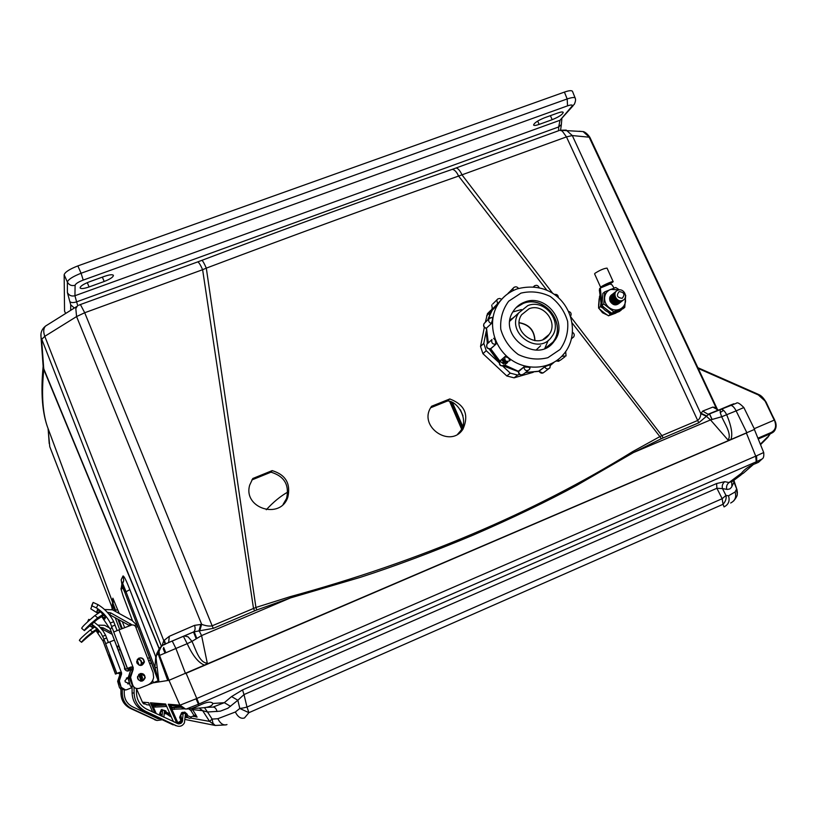 <?xml version="1.0" encoding="UTF-8"?>
<svg xmlns="http://www.w3.org/2000/svg" width="817" height="817" viewBox="0 0 817 817"><rect width="100%" height="100%" fill="white"/><g stroke="black" fill="none" stroke-linecap="round" stroke-linejoin="round"><path stroke-width="1.23" d="M272.194 470.623L252.79 478.507L249.726 485.032C242.659 508.235 280.568 520.143 287.85 497.083C290.842 483.552 285.623 474.728 272.194 470.623L271.009 472.165L251.84 479.957M572.114 322.919L659.86 436.615L632.767 451.556C533.276 513.076 419.06 561.453 290.137 596.686L255.925 607.46L206.303 268.139C294.917 234.683 379.017 203.995 458.592 176.064L546.89 290.26M449.799 398.951L431.58 406.263L430.876 407.366C418.212 426.76 450.657 448.727 462.963 429.139C469.254 414.781 464.863 404.721 449.799 398.951L447.45 401.004C457.183 400.463 469.612 419.764 460.308 431.162L457.724 434.123M283.09 504.406L286.573 498.462C289.545 485.012 284.357 476.24 271.009 472.165M430.651 407.754L447.45 401.004M560.227 130.24L566.232 130.107L572.308 135.561L589.833 137.256C585.186 130.649 581.735 131.527 583.215 131.619L579.171 131.241M455.202 168.312L455.998 168.026C457.939 168.169 459.971 170.498 462.085 174.991L552.803 293.456M451.29 169.701L452.23 169.374C454.497 169.609 456.621 171.836 458.592 176.064L566.467 136.899L572.308 135.561L700.833 413.678L702.712 411.084L712.812 407.091L716.009 407.622L717.837 410.185M201.615 260.449L201.901 260.337C202.81 260.868 204.27 263.462 206.303 268.139L202.616 269.702C200.543 264.953 198.909 262.359 197.724 261.9L201.901 260.337C289.667 227.065 373.114 196.744 452.23 169.374L558.991 130.587M197.305 262.053L80.413 304.537L84.713 312.737L202.616 269.702L253.484 608.338L254.638 610.84L213.288 628.355L193.711 631.868L183.937 636.075M80.178 304.618L78.881 305.201M47.223 325.013L45.568 326.044C43.424 328.393 43.158 331.814 44.792 336.318L76.584 316.567L84.713 312.737L212.154 625.812L255.925 607.46L256.834 609.962L254.638 610.84M43.158 365.046L43.863 369.029L159.295 648.718M48.254 429.017L48.213 428.905C42.698 414.873 41.218 395.081 43.791 369.529L43.168 365.179M49.214 443.57L48.121 428.649M570.644 316.73L661.872 435.614L659.86 436.615L661.3 438.709L633.461 452.567L577.047 485.196C547.4 501.27 512.749 517.917 473.094 535.135C432.949 551.955 395.357 566.028 360.307 577.364L290.484 597.921L290.137 596.686M162.134 645.563L163.717 640.712L169.293 636.29L194.497 625.373L201.656 624.321C205.904 625.924 209.407 626.425 212.154 625.812L213.288 628.355M156.721 653.692L156.057 658.012L156.721 653.692L159.192 648.912L43.791 369.529L41.616 339.474L44.792 336.318L165.136 644.143L163.574 644.787M115.687 610.534L113.165 603.753M113.001 603.303L48.356 429.293L112.991 603.416M711.975 412.932L736.301 403.281C737.322 402.035 739.834 403.455 743.848 407.54L754.581 429.385L169.027 680.306L158.947 681.909L158.661 681.378L154.924 667.479L155.751 656.858L129.832 589.629C126.308 580.591 124.041 576.026 123.04 575.944L121.182 579.753L121.876 583.593M139.196 665.252L137.123 659.881M124.654 627.65L122.305 621.563M119.18 613.475L112.879 598.187L112.235 606.868M115.646 610.554L113.144 603.834M49.796 446.736L112.297 608.032L49.766 446.685L48.05 428.435M698.3 368.487L758.329 394.938C761.495 396.378 763.905 398.747 765.56 402.035L774.21 420.132L754.244 428.69M663.179 437.861L661.872 435.614L697.442 420.571C699.464 419.254 700.598 416.956 700.833 413.678L706.429 416.313L698.76 422.798L661.3 438.709M718.49 410.154L712.812 407.091M715.6 407.428L718.296 410.236M718.266 410.246L716.999 409.848L718.041 410.205L708.033 414.26L709.667 413.862L708.033 414.26L702.712 411.084M706.429 416.313L710.514 419.918L721.666 416.752L720.226 412.554L720.186 409.429L708.993 414.199L706.736 415.965L700.976 413.249M632.767 451.556L633.461 452.567L710.514 419.918L727.988 440.006L730.807 439.72C732.9 434.797 731.542 426.515 726.742 414.862C724.832 411.084 722.831 409.194 720.747 409.205L730.102 405.242C732.257 405.293 734.258 407.172 736.127 410.88L721.666 416.752C724.955 424.074 732.185 434.787 727.988 440.006M200.808 624.28L199.072 630.622L201.585 635.595L290.484 597.921L256.834 609.962M168.649 642.571L169.293 636.29M194.497 625.373C195.508 628.232 195.243 630.397 193.711 631.868L184.336 635.983L188.063 636.79L191.985 641.365L201.585 635.595L207.293 663.19C199.328 662.853 195.763 649.29 191.985 641.365L187.205 643.684L183.376 636.269L184.336 635.983L181.466 637.137M165.565 643.939L164.258 640.079M112.46 599.372L112.93 600.955M112.879 598.187L113.4 600.27L112.869 604.682L113.4 600.27M115.81 611.627L112.889 604.672L112.685 605.806L112.869 604.682M140.218 674.781L140.177 675.588L139.789 674.576M122.264 628.579L118.874 619.684M121.182 579.753L121.876 584.124L121.263 588.148M123.04 575.944L123.735 580.662L120.967 588.679L123.05 595.716L120.967 588.689L123.735 580.662M129.832 589.629L126.022 591.774L122.724 584.625L122.54 587.403L124.817 592.448L126.022 591.774L154.924 667.479L157.211 667.724L158.947 681.909L153.065 682.849L168.986 680.316L179.893 705.163L168.312 704.234L172.458 707.563L181.384 707.277M158.284 652.977L157.027 654.856L158.406 654.213M758.39 394.427C760.964 395.285 763.456 397.767 765.897 401.882M758.227 438.974L771.197 433.388L771.238 432.459C775.241 430.202 776.477 426.678 774.945 421.878L774.649 419.938L765.56 402.035M589.833 137.256L717.653 409.899L716.009 407.622L589.026 136.899L583.072 131.578L559.931 130.25L562.27 131.067L566.467 136.899L698.76 422.798M720.186 409.429L720.747 409.205L720.186 409.429M204.955 665.191L207.293 663.19M199.828 630.53L201.656 624.321L76.584 316.567L75.818 308.632L77.227 306.222L45.568 326.044C41.922 328.985 40.411 332.754 41.024 337.35L40.983 333.653M183.478 636.229L193.2 632.164M141.464 680.295L140.177 675.588L141.361 675.761M141.627 675.965L142.056 679.223M156.057 658.012L157.211 667.724M167.352 679.438L158.845 655.755L158.345 651.772L159.039 651.425L159.54 655.438L158.815 655.734L158.355 651.731M185.5 673.535L175.91 648.473L159.54 655.438L169.027 680.306M204.822 665.252C198.674 663.067 192.792 655.888 187.205 643.684L175.91 648.473L172.234 641.039L183.478 636.29M743.848 407.54L736.127 410.88L746.901 432.816M771.187 433.388L772.392 432.734C775.639 430.835 776.61 427.168 775.282 421.746L774.547 419.989M163.186 644.96L159.907 647.728L158.355 651.741M158.815 655.704L167.403 679.601M462.279 427.475L451.301 402.158M712.128 419.427L709.442 413.688M266.311 509.737C273.256 502.138 280.405 496.256 287.747 492.079M136.459 688.517L136.48 692.887C136.827 700.373 140.289 705.827 146.856 709.248L178.709 723.944L181.027 723.341L182.334 721.779L183.141 713.364L185.5 713.486L184.438 722.841C182.559 726.007 179.914 726.997 176.513 725.802L175.083 725.414M137.634 659.105C140.258 659.145 141.627 660.473 141.739 663.098L140.616 665.477M132.058 683.829L132.109 693.051C132.487 701.252 136.276 707.216 143.475 710.964L173.255 724.914M131.976 666.938L131.997 671.737M134.059 687.342L134.09 692.949C134.488 701.405 138.39 707.563 145.814 711.423L176.513 725.802M138.573 658.298C141.831 657.481 143.649 658.737 144.017 662.066L141.831 665.252M183.406 713.17L184.816 713.384M104.525 609.523L112.501 609.809L132.201 620.614L136.459 624.801L137.419 626.731M135.949 627.303L137.746 626.608L149.511 657.654L151.38 663.077L149.746 663.741M151.39 662.842L158.181 680.755L148.439 684.687M109.049 614.374L129.74 625.679M103.33 614.2L97.683 617.877C88.808 625.271 84.376 629.519 84.365 630.612L97.049 619.592L104.157 615.078M84.345 630.591L81.7 628.355C81.7 627.262 86.102 622.983 94.915 615.528L100.634 611.708M132.048 624.882L110.744 612.903L107.313 612.321M138.941 674.28L141.178 675.291L142.199 677.079L142.281 678.324L140.595 681.133L142.25 678.335L142.035 676.639L138.931 674.291M131.997 671.666L129.341 678.028L132.068 684.717M139.002 674.229L141.3 675.21L142.352 677.017L142.444 678.284L140.677 681.143M131.976 671.778L129.474 677.987L132.068 684.554M141.892 681.143L144.854 677.702L144.629 675.945L140.075 673.627M145.058 677.65C144.854 674.576 143.23 673.228 140.167 673.596L144.803 675.904L145.028 677.661L141.984 681.133L145.232 677.61C143.241 681.848 140.728 682.215 137.716 678.733L137.481 677.15C140.453 672.187 143.046 672.34 145.232 677.61M103.524 614.404C94.455 620.328 89.114 624.596 87.49 627.221C89.788 624.78 95.272 620.665 103.943 614.854M97.999 613.383L90.81 608.849L93.138 602.446L97.958 604.621C104.842 608.839 110.091 614.537 113.716 621.717L117.086 630.591M98.5 613.056L96.804 611.708L97.55 609.492L99.02 610.432L105.74 617.06L104.79 619.072L102.145 616.243M93.138 602.446L91.627 605.703L96.437 607.919C102.452 611.698 107.078 616.733 110.326 623.024L111.837 627.088L110.377 629.427L101.665 616.539M128.708 667.918L125.512 669.327L117.209 646.911L118.547 645.542L127.35 668.449L131.108 666.948L133.304 667.898L130.434 677.416L131.118 681.327L133.641 686.934L135.704 688.312L138.196 688.588M128.729 668.071L130.781 669L130.74 670.246L130.649 669.062L128.759 668.051M115.034 625.158L111.674 626.455L115.054 625.128M133.11 669.256L133.161 667.959L130.934 667.029M133.304 667.898L118.945 629.866L113.808 631.96L111.837 627.088M110.377 629.427L125.512 669.327M131.108 666.948L127.35 668.449M138.686 658.226C142.015 657.297 143.874 658.533 144.272 661.944L141.954 665.201M140.473 665.487L141.504 663.2C141.402 660.657 140.085 659.329 137.542 659.217M132.088 688.006L130.24 685.637L128.157 678.11L130.74 670.246M127.666 671.053L128.596 668.132L125.42 669.368L112.092 634.043M136.939 663.026L136.694 661.484C139.615 656.521 142.199 656.643 144.446 661.862C142.485 666.131 139.973 666.519 136.939 663.026M118.945 629.866L132.037 624.882L133.998 625.148L135.51 626.404L153.116 672.636L153.616 677.446C152.942 681.061 150.92 683.615 147.54 685.106L139.687 688.22C136.51 689.139 134.192 688.128 132.742 685.197L130.577 677.375L133.263 669.194M140.381 665.477L141.341 663.281C141.259 660.779 139.973 659.452 137.481 659.288M140.493 681.112L142.087 678.376L141.872 676.68L138.859 674.352M130.608 670.308L128.024 678.151L130.24 685.637M124.225 689.936L124.245 693.5C124.521 699.628 127.35 704.101 132.742 706.899L157.916 718.694L160.152 718.776M128.882 668.061L127.82 671.043M120.916 686.944L120.947 693.623C121.243 700.373 124.368 705.296 130.301 708.38L156.374 720.288M120.855 672.35L120.865 675.465M163.89 717.224L164.472 710.382L162.532 710.279L162.083 716.376M122.264 688.986L122.284 693.551C122.591 700.475 125.798 705.52 131.874 708.686L157.068 720.482L162.256 719.767M130.403 668.623L128.626 670.859M162.787 710.136L163.941 710.3M101.308 628.62L112.195 634.329M97.08 628.937L92.484 631.949L90.207 630.03C83.048 636.075 79.443 639.558 79.372 640.457L81.557 642.305L92.055 633.104L97.652 629.529M97.969 625.138L104.658 625.301L109.58 627.997M90.207 630.03L94.874 626.905M111.541 632.399L103.218 627.844L100.246 627.405M127.779 683.9L128.984 682.685L127.789 683.911M120.354 676.599L118.69 681.235L120.783 686.586M126.441 678.1L128.034 678.519M129.025 682.808L127.85 683.911M120.252 676.823L118.782 681.204L120.702 686.382M129.352 683.666L125.215 681.909L125.011 680.622L128.055 677.579L127.176 677.722M128.657 683.88L129.341 683.635M81.567 642.315C81.639 641.406 85.274 637.954 92.484 631.949M97.213 629.08C89.819 633.961 85.458 637.444 84.141 639.517L97.509 629.376M87.685 621.604L88.706 619.388L89.747 619.705M93.894 621.962L98.857 625.965L102.973 630.816L105.577 635.197L108.375 642.458M93.434 627.803L91.861 626.588L92.362 625.087L93.567 625.863L99.092 631.286L98.449 632.654L96.283 630.326M93.087 628.028L89.523 625.669M91.484 623.943L97.162 628.457L100.971 633.134L103.933 639.037L103.075 641.151L95.957 630.52M118.179 672.922L115.524 674.066L108.671 655.602L109.58 654.672L116.77 673.474L119.803 672.258L121.6 673.034L119.262 680.837L121.018 687.23L125.604 689.977M119.772 674.852L119.813 673.821L118.087 673.065L119.987 674.291L117.638 681.327L119.435 687.505L117.73 681.307L119.864 674.811M103.933 639.037L106.69 637.975L103.922 639.057M121.467 674.137L121.508 673.075L119.691 672.32M121.6 673.034L109.856 641.876L105.679 643.571L104.055 639.568M103.075 641.151L115.524 674.066M119.803 672.258L116.77 673.474M130.516 668.776L128.718 670.818M127.728 671.053L128.708 668.102M120.926 689.436L119.435 687.505M118.087 673.065L115.463 674.096L104.484 644.95M130.577 668.888C128.596 671.666 126.604 671.717 124.593 669.041L124.521 667.009M137.613 676.302L138.349 679.805M131.731 687.73L126.819 689.681C124.215 690.436 122.315 689.609 121.12 687.209L119.353 680.806L121.57 674.096M109.856 641.876L114.38 640.119M128.034 678.753L126.339 678.171M127.728 683.9L128.943 682.583M159.754 705.306L160.428 705.265M226.176 724.883L215.259 725.465L185.091 719.471M171.233 716.703L170.692 716.591L171.233 716.713M730.684 502.996C735.137 500.668 736.607 497.002 735.086 491.997L728.509 495.776C730.041 500.841 728.56 504.549 724.076 506.897L723.025 504.293L248.909 712.679L244.497 717.949C241.015 719.083 237.961 717.101 235.337 712.016L217.843 718.705C220.437 723.76 223.49 725.71 226.993 724.567M217.843 718.705L212.124 719.093L212.992 723.392L215.259 725.465L209.581 721.38L191.127 718.112M170.345 716.489L167.056 714.211L170.692 716.591M737.291 494.03L736.383 489.485L735.086 491.997M728.509 495.776L725.966 495.439C726.589 498.544 725.608 501.495 723.025 504.293L722.177 498.697L247 707.052L248.909 712.679L239.81 708.472L235.337 712.016M716.621 483.521L242.547 689.926L243.997 694.573L237.839 700.251L239.81 708.472L243.252 707.961L247 707.052L243.997 694.573L716.887 488.27L716.621 483.521L724.761 481.693C722.545 483.501 721.789 485.798 722.483 488.586L716.887 488.27L722.177 498.697L725.966 495.439L722.483 488.586L727.283 489.444L729.785 488.954L731.378 487.432L733.972 482.214L737.016 489.771L737.414 493.008M204.475 707.655L207.528 712.005L202.647 710.678L209.581 721.38L212.124 719.093L207.528 712.005L220.294 711.178L227.923 708.227L237.839 700.251L231.579 696.574L242.547 689.926M193.302 716.111L197.081 717.122L195.753 714.691L194.099 715.621L190.882 710.514L192.526 709.585L191.791 708.656M163.778 703.876L161.511 704.029L163.41 704.775M731.726 482.101L731.899 486.513M726.793 489.373C726.099 486.605 726.854 484.328 729.05 482.53L732.665 481.213L741.101 474.891M737.005 489.751L733.901 480.386L733.972 482.214L733.441 480.631M217.036 711.556C216.291 708.615 214.963 707.124 213.053 707.073L224.307 702.681L230.547 706.337M160.724 704.948L163.604 705.142M199.246 708.063L202.647 710.678L192.526 709.585L195.753 714.691M197.081 717.122L194.099 715.621L190.892 717.02L187.828 715.815L186.644 716.264L185.459 714.313M163.359 703.846L158.11 704.111L161.562 703.703M161.511 704.029L158.141 704.295M158.11 704.111L151.686 704.479M753.55 464.311L743.399 473.176L740.896 474.779L741.397 473.278L729.05 482.53L724.761 481.693M186.429 709.003L191.127 708.727L198.674 705.755C205.894 702.109 210.561 701.252 212.665 703.161L212.767 703.498C212.4 705.959 208.641 707.43 201.462 707.92L192.424 708.513M756.603 455.774L196.06 698.811L198.429 704.234L756.767 461.574L756.603 455.774L763.701 452.516C764.089 456.162 763.527 458.337 762.026 459.031L756.767 461.574L755.541 463.596C749.608 465.69 744.91 468.897 741.428 473.227L741.397 473.278M160.469 715.621L159.672 713.517L161.296 709.718L165.8 710.882L164.513 711.045M184.223 708.829L171.887 709.248L177.575 722.197L178.341 722.494L180.945 720.727L179.648 717.295L181.619 712.669L184.785 712.097L187.093 714.089L185.908 714.538L185.469 713.874M755.541 463.596L758.513 462.279L761.536 459.481M770.247 433.786L767.776 437.391L770.288 433.776M198.674 705.755L198.429 704.234L186.276 709.013C183.406 709.033 181.323 707.757 180.016 705.173L185.52 709.013M153.759 705.531L153.31 706.919L150.389 702.804L153.759 705.531L155.148 705.643L155.107 707.073L153.31 706.919L156.261 713.649M162.021 709.401L162.317 710.269L164.043 710.361M164.452 710.678L165.442 712.669L164.319 712.485M159.672 713.517L162.317 710.269M158.723 718.112L157.967 718.715M157.456 718.48L157.007 717.908L157.722 717.643M164.248 713.455L166.505 713.935M166.402 712.301L168.915 713.292L169.211 714.15L165.442 712.669L166.402 712.301L165.8 710.882M176.921 723.331L168.312 704.234L171.887 709.248L172.458 707.563M182.497 712.281L182.845 713.343L184.948 713.455M179.648 717.295L180.659 716.805L180.69 715.028L182.845 713.343M178.341 722.494L178.688 723.545L177.606 723.648M185.224 717.469L187.685 717.622M190.892 717.02L191.239 718.072L189.278 718.327L185.326 716.039M144.129 704.121L142.413 702.171L146.611 704.724L149.623 705.051M769.737 434.011L767.725 437.442L760.525 444.662L767.704 437.463M756.225 461.809L755.725 456.141L746.391 433.041L186.113 673.269L199.082 703.937M196.06 698.811L180.016 705.173M163.9 710.351L163.298 710.116M180.128 707.256L181.241 707.144M179.24 707.308L175.318 707.634M176.206 707.134L178.423 707.451M161.337 705.275L158.743 705.428M157.252 705.224L156.568 705.561M558.583 130.74L558.695 126.941L76.604 301.851L77.789 305.762M67.403 292.598L67.372 282.049C68.189 279.485 72.754 276.555 81.087 273.246L83.211 280.098C78.309 281.998 75.613 283.724 75.103 285.266L74.939 295.734C71.61 296.571 69.098 295.529 67.403 292.598L69.813 301.504C71.059 302.801 73.326 302.913 76.604 301.851L74.939 295.734L560.033 120.252L558.695 126.941L561.34 124.552L561.83 119.047M75.103 285.266C71.671 286.154 69.088 285.082 67.372 282.049L64.155 274.767L64.553 311.063L65.574 313.514M104.617 276.309L89.329 281.824C83.293 284.193 80.219 286.236 80.117 287.952C81.046 288.993 84.028 288.667 89.073 286.951L104.178 281.497C110.203 279.128 113.277 277.075 113.41 275.339C112.521 274.308 109.59 274.635 104.617 276.309M557.797 112.991L544.622 117.74C537.811 120.548 534.134 122.989 533.593 125.052C534.093 125.736 535.942 125.512 539.138 124.398L552.18 119.691C558.981 116.892 562.668 114.451 563.24 112.358C562.77 111.684 560.952 111.898 557.797 112.991M64.155 274.767C65.013 272.081 69.578 269.13 77.85 265.913L564.414 92.107C568.908 90.524 571.594 90.258 572.462 91.3L575.219 98.152C574.698 97.1 572.012 97.366 567.172 98.949L567.549 105.853C571.563 104.535 573.003 104.719 571.859 106.384L560.033 120.252L573.187 105.638M612.73 294.1C606.388 297.807 614.609 308.132 619.694 302.841M613.608 293.395C607.245 297.112 615.487 307.458 620.583 302.157M614.476 292.7C608.114 296.418 616.365 306.773 621.471 301.463M615.354 291.996C608.982 295.723 617.254 306.099 622.36 300.779M616.243 291.291C609.85 295.019 618.132 305.415 623.259 300.084M617.907 290.188C611.678 292.578 616.365 302.954 622.544 300.442C628.763 298.031 624.076 287.686 617.907 290.188M619.153 291.598C616.1 295.448 617.111 297.684 622.197 298.317C625.25 294.467 624.229 292.231 619.153 291.598M600.597 310.011L605.959 314.188M610.942 314.923L616.212 312.829M599.106 299.257L598.595 305.487M599.208 308.703L602.538 312.778L607.215 315.015M609.993 315.27L615.824 313.125M599.208 298.511L598.575 307.202M619.215 310.766L621.288 310.021L619.357 311.481L608.491 315.811L603.212 312.206L598.585 308.091L599.586 296.06L600.577 295.254M600.924 303.464L600.444 306.61L598.585 308.091M608.195 312.278L610.381 314.361L608.491 315.811M600.444 306.61L603.15 308.346M610.381 314.361L613.179 313.156M619.357 289.851L615.742 287.502L604.774 291.822L603.773 303.965L613.771 311.767L624.739 307.396L625.699 295.274M624.739 307.396L622.789 308.877L611.862 313.228L606.551 309.602L601.894 305.456L602.895 293.354L604.774 291.822M603.773 303.965L601.894 305.456M613.771 311.767L611.862 313.228M612.627 294.161C609.829 295.703 608.982 298.093 610.105 301.32C612.975 305.446 616.141 305.977 619.613 302.923M619.102 289.882L610.595 289.392C607.072 290.934 605.07 293.671 604.611 297.623C604.417 301.616 605.918 304.945 609.114 307.601C612.464 310.041 615.957 310.613 619.603 309.316C623.126 307.764 625.117 305.007 625.567 301.065L625.291 297.643M601.884 303.526L600.332 288.033L610.064 284.01L611.913 284.735L614.129 288.064M601.516 299.594L600.72 300.237C600.955 307.468 604.621 311.767 611.729 313.146M612.045 313.166L619.133 310.817M603.375 306.896L609.911 312.002M613.751 312.554L620.174 310M600.72 300.237L599.351 290.015L599.995 288.319M603.232 286.052C606.439 284.071 609.012 282.968 610.953 282.753L603.232 286.052M601.057 287.553L600.72 287.451C599.933 286.624 613.036 280.599 613.199 281.712L609.891 284.081M600.72 287.451L594.592 273.879L595.001 273.276C599.974 270.121 603.998 268.395 607.051 268.119L613.199 281.712M533.256 372.297L514.097 377.832L506.806 375.973L482.939 353.679L480.529 346.469L484.338 327.331M485.339 322.307L487.463 313.646L490.445 310.971M486.278 332.672L487.371 343.661M489.189 348.992L499.187 362.758M503.364 365.934L518.335 371.653M492.069 308.765L489.924 312.564L486.626 315.852M480.529 346.469L483.797 343.416L486.217 331.222M489.465 314.872L489.924 312.564M483.797 343.416L486.227 350.687L482.939 353.679M506.806 375.973L510.288 373.155L502.721 366.087M499.187 362.789L486.227 350.687M510.288 373.155L517.641 375.034L514.097 377.832M526.138 372.583L525.106 372.879M519.673 374.452L517.641 375.034M527.813 305.599L518.764 312.84C505.08 332.468 538.658 356.651 551.771 336.655C563.291 322.266 544.898 298.43 527.813 305.599M529.12 308.744L521.654 314.698C510.145 331.038 538.209 351.259 549.095 334.5C558.603 322.511 543.295 302.79 529.12 308.744M534.961 340.689C534.553 330.466 529.304 324.461 519.214 322.674M534.808 340.669C534.328 330.609 529.13 324.666 519.214 322.827M487.463 340.403L488.066 343.15L486.963 344.161C486.176 347.378 487.443 348.91 490.772 348.767L496.011 344.131L490.476 348.859M490.118 348.971L499.432 361.778M504.252 365.475L513.107 369.692M500.739 361.727L503.548 363.933M501.311 359.797L506.264 363.647M502.016 359.204L506.979 363.054M502.71 358.602L507.684 362.462M502.424 358.847L507.398 362.707M500.423 300.768L492.569 308.949L497.778 304.077M492.743 309.092L487.647 320.039M492.365 317.343L492.559 319.764L491.517 323.471L486.319 328.23L491.517 323.471M486.544 328.271L488.311 342.926M495.459 340.403L493.631 338.289L495.562 340.628L496.011 344.131M499.933 360.961L499.769 361.185C499.279 365.434 500.944 366.69 504.753 364.974M505.182 356.426L508.317 357.734L509.961 360.614C506.111 362.35 504.426 361.073 504.916 356.774L500.024 360.838M508.317 357.734L510.063 360.481M504.712 365.025L518.468 371.327C519.234 374.88 521.062 375.697 523.952 373.777L528.17 370.489M529.927 368.15L529.385 369.539C526.465 371.469 524.616 370.642 523.84 367.047L518.489 371.112M523.86 366.823L527.894 366.823L530.049 367.905M525.607 372.491L539.026 371.184C540.537 373.461 542.263 373.777 544.224 372.113L548.677 368.763M544.551 366.7L550.382 364.637L549.892 367.854C547.911 369.539 546.164 369.223 544.633 366.915L538.944 370.969M548.197 365.117L550.382 364.637M524.657 302.096C519.826 303.883 516.038 306.937 513.27 311.267C496.491 335.675 538.015 365.567 554.396 340.934C568.938 323.032 546.022 293.15 524.657 302.096M549.596 345.734L552.935 342.109C567.437 324.257 544.592 294.457 523.288 303.383L516.191 307.539M549.545 345.775L552.843 342.18C567.345 324.329 544.51 294.539 523.197 303.454L516.15 307.58M521.43 309.572L512.882 311.92M544.786 348.42L548.289 340.28M514.873 316.455L510.002 320.325M536.034 350.115L540.609 345.744M518.366 371.316L504.63 365.117M493.213 309.235L492.406 309.081L491.752 304.996L492.396 309.081M161.347 646.155L41.024 337.35L43.148 366.282C40.584 392.824 42.27 413.698 48.213 428.905L48.274 429.058M697.984 367.793L758.339 394.345L697.943 367.721M117.587 609.349L114.758 611.045L112.685 605.806L111.868 607.746L112.143 606.418M758.329 394.938L765.989 401.841L775.282 421.725M771.238 432.459L757.91 438.198M729.724 405.355L733.901 403.772M172.142 641.018L165.912 643.776C163.104 646.043 162.409 643.081 159.039 651.425C159.672 647.983 161.429 645.634 164.319 644.388L183.376 636.269M119.691 629.57L115.217 617.672L119.691 629.57M112.041 608.634L112.297 609.696L112.869 606.714M117.811 619.102L121.519 628.865M138.788 674.413L141.147 680.653M132.497 620.787L123.04 595.705L132.497 620.787M121.182 589.843L122.54 587.403M124.817 592.448L158.661 681.378M774.945 421.878L775.384 421.695C776.967 426.28 775.966 429.956 772.382 432.744M723.535 410.348L720.226 412.554M449.677 401.555L461.574 429.027M709.452 413.964L712.026 419.458M194.18 631.776L196.774 638.332M122.55 584.921L125.399 592.07M463.014 415.863L460.39 409.787M452.526 402.72L462.698 426.29M122.928 584.063L126.084 591.743M163.196 648.739L164.952 653.028M163.645 647.421L165.8 652.671M182.007 720.4L182.64 720.533M145.814 711.423L143.475 710.964M134.09 692.949L132.109 693.051M152.636 680.49L153.463 682.695M149.511 657.654L147.714 658.369M148.643 660.841L150.389 660.156M134.642 625.505L136.459 624.801M97.683 617.877L94.915 615.528M129.106 625.291L130.454 623.708M110.744 612.903L109.835 614.721M103.647 617.846L105.362 616.488M98.183 612.801L99.551 610.84M96.804 611.708L98.132 609.819M113.716 621.717L110.326 623.024M97.958 604.621L96.437 607.919M130.158 667.346L130.781 669M118.312 650.24L120.201 649.505M117.209 646.911L118.914 646.247M127.452 668.408L113.645 631.817M157.068 720.482L154.862 719.879M131.874 708.686L130.301 708.38M122.284 693.551L120.947 693.623M138.665 674.536L141.024 680.775L138.665 674.525M103.218 627.844L102.595 629.08M97.509 631.633L98.673 630.704M92.995 627.476L93.924 626.139M91.861 626.588L92.76 625.301M105.577 635.197L102.799 636.269M119.394 672.442L119.905 673.78M109.601 658.328L110.877 657.828M108.671 655.602L109.825 655.152M116.831 673.443L105.536 643.439M170.202 714.375L169.139 714.181M206.19 707.41L213.053 707.073M212.767 703.498L224.307 702.681L231.579 696.574M193.711 716.57L193.159 716.029M192.904 716.141L194.916 716.468M168.956 705.265L180.547 706.307M153.3 705.398L163.543 704.785L153.31 705.398M166.709 706.47L155.107 707.073M168.915 713.292L169.589 712.996M190.882 710.514L188.798 708.86M187.093 714.089L187.828 715.815M171.672 707.318L180.894 706.766L171.693 707.328M165.912 706.419L165.963 705L155.148 705.643M148.643 702.824L152.677 711.975L148.571 702.661L142.413 702.171L143.118 703.274M767.582 436.952L760.341 444.213M174.082 709.442L174.154 707.706M161.296 709.718L161.603 710.586M161.378 716.049L160.52 713.118L161.572 715.927M165.728 704.264L173.439 721.697L165.626 704.019L150.389 702.804L154.852 712.986M156.67 717.152L157.007 717.908L155.393 717.51M155.046 717.346L154.515 716.141L155.046 717.346M181.619 712.669L181.966 713.721M180.945 720.727L181.956 720.237L181.905 721.615L178.698 723.545M180.659 716.815L181.946 720.237L180.69 715.028M180.608 721.503L180.965 722.555M177.575 722.197L174.481 722.187M136.48 688.69L142.413 702.171L136.47 688.69M175.89 722.851L176.615 723.025M169.476 705.316L169.027 704.295L169.476 705.316M169.415 704.325L169.865 705.347M179.648 706.225L180.291 705.929M74.347 308.019L70.711 304.843L70.681 310.317M69.813 301.504L70.711 304.843M64.553 311.063L65.636 313.483M83.211 280.098L567.549 105.853M564.414 92.107L567.172 98.949L81.087 273.246L77.85 265.913M575.219 98.152C575.883 99.5 575.556 101.584 574.259 104.382L571.859 106.384M552.18 119.691L550.392 115.667M539.138 124.398L537.668 121.069M104.178 281.497L102.36 277.126M89.073 286.951L87.276 282.621M600.138 289.361L599.351 290.015M512.014 319.12L510.972 319.314M509.931 321.05L518.764 312.84M512.228 318.916L511.176 319.12M512.719 318.467L511.677 318.661M527.649 366.782L523.84 367.047L528.916 367.18M505.713 364.106L502.945 362.054M511.983 291.189C505.958 294.406 501.168 298.951 497.635 304.833C487.33 321.929 493.202 346.99 510.574 359.347C527.813 371.898 552.568 368.927 564.547 353.107C585.503 326.79 562.842 277.188 517.304 288.85C508.909 291.883 502.353 297.214 497.635 304.833L491.507 310.94L487.606 320.08M500.392 300.87L497.604 303.924L496.777 299.931L497.87 298.889M490.711 348.808L499.851 361.073M550.566 365.291L553.997 362.36M520.919 293.14L508.674 301.207C502.659 309.367 500.024 318.732 500.78 329.292C503.752 339.606 509.583 348.022 518.284 354.537C528.027 359.133 537.892 360.185 547.88 357.703L560.053 349.482C565.956 341.251 568.489 331.906 567.641 321.438C564.649 311.246 558.859 302.923 550.28 296.469C540.66 291.883 530.876 290.77 520.919 293.14M512.872 290.74L513.107 288.238L514.159 287.227M508.838 292.496L507.704 293.834M492.712 304.036L497.9 298.869L499.749 298.46L501.444 299.145M492.59 319.518L491.293 323.43C488.913 322.562 488.147 320.989 488.995 318.712L490.159 317.639M485.063 322.572L484.052 323.573C483.215 325.82 483.97 327.372 486.319 328.23L486.044 328.301C483.746 327.464 483.082 325.891 484.052 323.573L488.995 318.712L492.191 317.282M495.368 340.434L495.807 344.212C492.437 344.355 491.15 342.803 491.957 339.555L486.963 344.161C485.972 347.419 487.167 348.992 490.537 348.859M508.245 357.815L505.069 356.58L499.79 361.175M523.84 367.047L518.448 371.755M548.238 365.209L544.633 366.915L538.883 371.357L525.535 372.542M565.691 351.565L566.038 355.957L561.8 356.294L564.567 353.087M556.316 360.9L560.196 360.338L564.874 356.825M572.513 332.305C574.402 333.622 574.749 335.225 573.554 337.115L571.624 338.177M533.481 286.818L534.624 285.705M516.477 289.136L514.751 289.851M564.629 353.138L565.609 351.688M527.884 366.925L530.039 367.997L529.385 369.539M492.488 319.498L492.528 317.343M510.625 320.407L509.971 320.53M510.829 320.213L509.992 320.366M511.319 319.764L510.349 319.947M511.524 319.57L510.523 319.753M113.4 600.26L112.909 600.985M123.735 580.652L121.876 584.124L121.723 582.347M193.527 632.021L196.162 638.7M451.617 402.291L462.371 427.22M122.683 584.635L125.675 591.937M287.85 497.083L286.573 498.462M462.963 429.139L460.308 431.151M141.739 663.098L144.017 662.066M158.181 680.755L151.319 662.628M149.736 663.731L151.38 663.077M128.923 668.919L130.138 668.367M88.726 619.378L87.705 621.584M733.635 500.984C736.311 497.645 737.516 495.368 737.261 494.142M163.921 703.886L159.713 704.438M160.387 703.897L162.634 703.784M160.52 713.118L160.54 711.658M181.956 720.237L181.905 721.605M763.701 452.516L754.397 429.497M560.605 130.056L561.35 124.705M600.332 288.033L599.535 288.697M543.152 339.392L549.095 334.5M511.81 319.304L510.758 319.518M524.585 366.782L527.884 366.894M552.935 342.109L554.396 340.934M545.337 348.185L552.843 342.18M518.55 288.442C516.885 286.348 515.078 286.277 513.107 288.238L507.663 293.865M505.202 356.406L499.769 361.185C498.707 364.648 499.973 366.2 503.568 365.853M572.451 337.962L571.502 338.708M539.24 287.717C537.882 284.949 535.993 284.602 533.572 286.665L533.419 286.808M558.399 297.756C558.256 295.131 556.877 294.028 554.263 294.447M570.532 316.373C571.757 313.881 571.093 312.206 568.52 311.359M556.142 361.022L558.951 361.237M538.883 371.357L542.927 373.042M522.635 374.768C519.949 375.279 518.519 374.176 518.356 371.469L518.387 371.255M490.588 348.859L499.769 361.185M486.268 328.342L488.209 343.017M490.772 310.348L487.463 313.646M511.115 319.958L510.165 320.152"/></g></svg>
